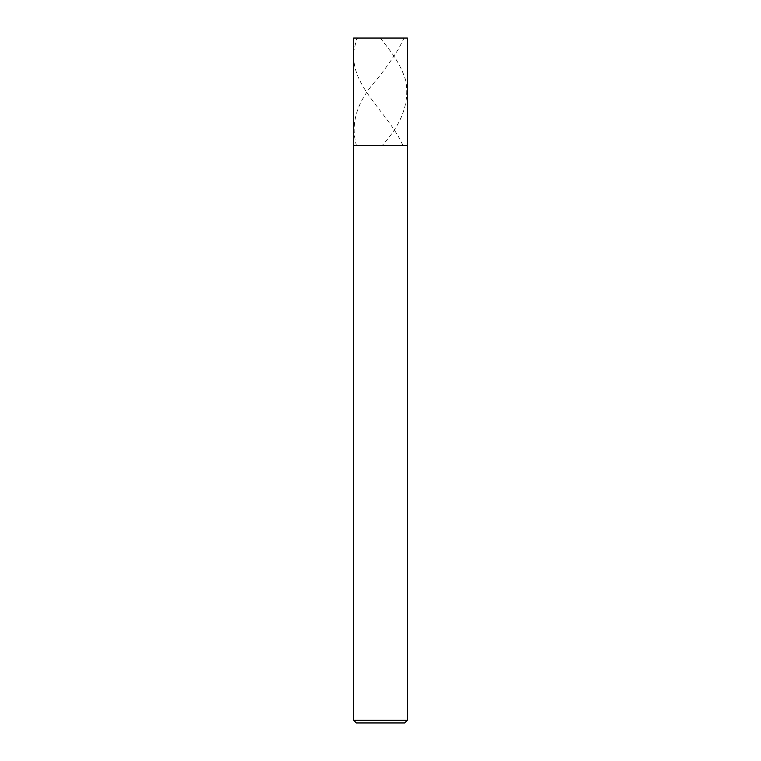 <?xml version="1.0" encoding="UTF-8"?>
<svg xmlns="http://www.w3.org/2000/svg" width="761" height="761" viewBox="0 0 761 761"><rect width="100%" height="100%" fill="white"/><g stroke="black" fill="none" stroke-linecap="round" stroke-linejoin="round"><path stroke-width="0.57" stroke-dasharray="3.81 2.85" d="M407.363 145.484L353.637 145.484L407.363 145.484M353.637 38.05L407.363 38.05L353.637 38.05M404.671 722.95L356.329 722.95L404.671 722.95M353.637 720.267L407.363 720.267L353.637 720.267M380.367 38.05L388.567 48.685C396.814 59.32 402.531 69.964 405.718 80.599C409.799 102.231 401.951 123.853 382.174 145.484M402.873 145.484C393.846 123.853 370.483 102.231 359.886 80.599C354.455 69.964 352.59 59.32 354.284 48.685L356.11 41.237C356.129 37.184 359.886 38.021 362.949 38.05L402.816 38.05C403.71 38.45 403.587 39.515 402.436 41.237L398.659 48.685C392.105 59.32 384.514 69.964 375.896 80.599C356.709 102.231 350.222 123.853 356.443 145.484"/><path stroke-width="1.14" d="M407.363 38.05L353.637 38.05L407.363 38.05L407.363 145.484L353.637 145.484L353.637 38.05L353.637 145.484L407.363 145.484L407.363 38.05M407.363 145.484L353.637 145.484L407.363 145.484L407.363 720.267L353.637 720.267L353.637 145.484L353.637 720.267L407.363 720.267L404.671 722.95L356.329 722.95L353.637 720.267L356.329 722.95L404.671 722.95L407.363 720.267L407.363 145.484"/></g></svg>

